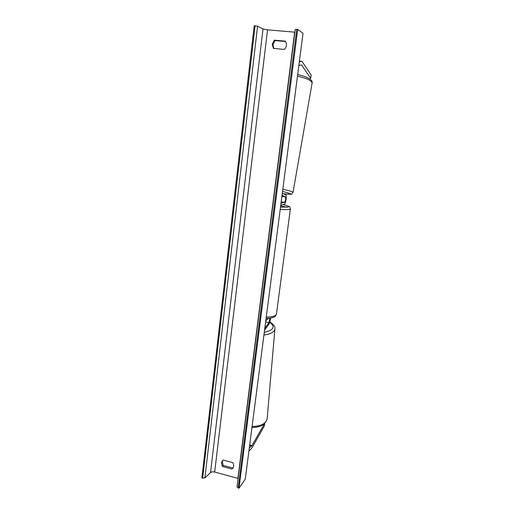 <?xml version="1.0" encoding="UTF-8"?>
<svg xmlns="http://www.w3.org/2000/svg" width="514" height="514" viewBox="0 0 514 514"><rect width="100%" height="100%" fill="white"/><g stroke="black" fill="none" stroke-linecap="round" stroke-linejoin="round"><path stroke-width="0.77" d="M269.966 318.14L268.989 322.58L264.813 328.202M270.55 318.057C270.313 320.73 269.741 322.805 268.848 324.276L264.575 330.065M265.777 320.762L268.79 318.269M266.021 318.918L266.663 318.391M264.652 423.472L264.459 425.714L251.841 448.099L248.904 451.029M264.466 423.639L252.04 445.574L249.277 448.163M300.966 64.976L301.628 65.04L310.668 78.295L311.221 75.14L302.213 61.674L301.667 61.365L299.321 61.828M301.628 65.04L298.852 65.432M310.668 78.295L309.679 78.905M280.747 205.221L284.326 204.244C285.713 204.09 287.043 195.359 285.745 194.947L282.302 193.213M281.004 203.248L284.576 202.304C285.643 200.576 285.919 198.764 285.405 196.881L282.038 195.23M274.354 40.163L272.247 44.127L273.352 48.374L284.306 49.395C286.786 46.845 287.127 44.095 285.334 41.146L274.354 40.163L275.067 40.587L272.966 44.532L273.827 48.419M233.298 467.515L232.669 467.991L223.23 465.446L222.241 461.887L222.691 460.441M221.431 462.896L222.247 460.91L223.211 460.062L232.701 462.6C233.973 464.547 234.063 466.365 232.958 468.068L231.898 469.025L222.433 466.468L221.431 462.896M238.991 488.3L297.696 29.369L303.022 33.288L245.268 479.119L238.991 488.3L237.044 486.848M285.604 41.531L275.067 40.587M238.085 478.431L214.672 472.032C212.892 471.634 211.524 471.801 210.554 472.539L204.88 477.936L201.873 478.007L254.205 25.7L255.105 25.777L202.638 478.219M294.863 32.183L267.537 29.851L263.014 28.945L257.565 26.272L255.105 25.777M297.696 29.369L295.242 29.452M231.898 469.025L232.669 467.991M222.433 466.468L223.23 465.446M265.635 321.892L268.989 322.58M249.688 444.963L252.04 445.574M249.624 445.465L251.725 446.004M301.776 61.359L299.411 61.127L301.667 61.365M281.897 196.348L285.405 196.881M281.19 201.784L284.576 202.304M266.258 317.042C271.096 317.009 274.277 316.406 275.8 315.223L276.429 314.17M280.496 207.161L288.181 207.052C289.53 206.512 287.769 205.703 282.906 204.63M280.657 205.896L286.883 207.258M290.378 208.883L289.819 209.307C288.354 209.712 285.148 209.744 280.207 209.397M252.072 426.549C260.9 426.305 265.924 423.716 267.145 418.781L267.164 418.557M274.919 328.819L274.9 329.005C274.245 332.14 270.589 334.145 263.933 335.006M264.28 332.314C273.724 330.181 275.543 326.846 269.741 322.31M294.657 32.17L237.911 478.386M267.537 29.851L214.672 472.032M296.771 29.285L238.2 488.082M257.565 26.272L204.88 477.936M263.014 28.945L210.554 472.539M297.465 76.181C306.826 78.295 311.709 80.595 312.107 83.082L312.088 83.172M282.533 191.452C292.967 193.977 293.288 194.761 283.497 193.817M293.019 192.409L293.025 192.377C292.762 191.716 289.363 190.681 282.816 189.268M282.944 204.623C288.065 205.928 290.314 206.724 289.71 207.013L290.371 208.928L276.416 314.266L275.208 316.322C273.634 317.626 270.595 318.32 266.085 318.397M251.969 427.359C260.225 427.526 265.282 424.673 267.145 418.781L274.9 329.005C275.35 326.673 273.66 324.334 269.844 321.982M295.222 29.401L236.999 486.989M297.664 74.607C301.069 75.237 304.423 76.297 307.725 77.787C311.176 79.599 312.634 81.366 312.107 83.082L293.025 192.377C290.224 194.812 295.171 194.485 283.516 193.829"/></g></svg>
